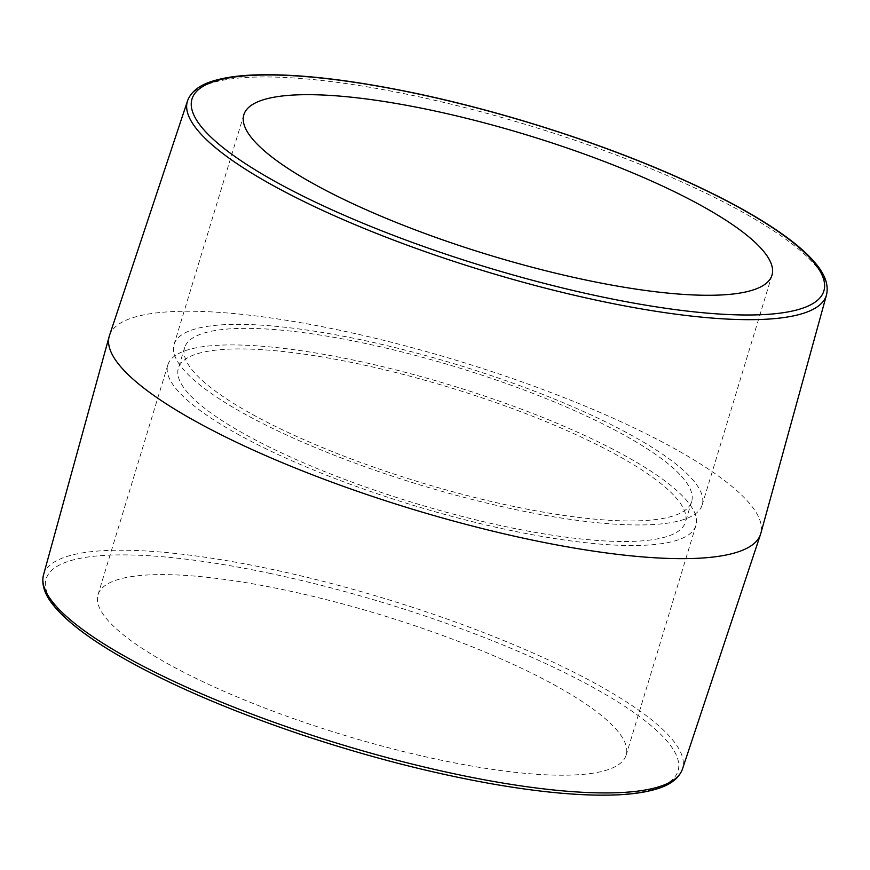 <?xml version="1.0" encoding="UTF-8"?>
<svg xmlns="http://www.w3.org/2000/svg" width="870" height="870" viewBox="0 0 870 870"><rect width="100%" height="100%" fill="white"/><g stroke="black" fill="none" stroke-linecap="round" stroke-linejoin="round"><path stroke-width="0.65" stroke-dasharray="4.35 3.26" d="M109.468 335.548A340.377 77.604 -163.1 0 1 399.591 344.357A340.377 77.604 -163.1 0 1 747.591 501.218A340.377 77.604 -163.1 0 1 760.804 533.44M615.547 728.647A275.975 62.923 -163.1 0 1 626.15 755.138A275.975 62.923 -163.1 0 1 343.802 735.117A275.975 62.923 -163.1 0 1 98.027 594.678A275.975 62.923 -163.1 0 1 332.601 601.257A275.975 62.923 -163.1 0 1 615.547 728.647M685.332 498.967A275.975 62.923 -163.1 0 1 695.935 525.458A275.975 62.923 -163.1 0 1 413.587 505.437A275.975 62.923 -163.1 0 1 167.812 364.998A275.975 62.923 -163.1 0 1 402.386 371.577A275.975 62.923 -163.1 0 1 685.332 498.967M675.196 496.813A264.937 60.411 -163.1 0 1 685.375 522.239A264.937 60.411 -163.1 0 1 414.316 503.023A264.937 60.411 -163.1 0 1 178.372 368.206A264.937 60.411 -163.1 0 1 403.56 374.513A264.937 60.411 -163.1 0 1 675.196 496.813M681.438 476.249A264.937 60.411 -163.1 0 1 691.628 501.675A264.937 60.411 -163.1 0 1 420.569 482.458A264.937 60.411 -163.1 0 1 184.625 347.641A264.937 60.411 -163.1 0 1 409.813 353.949A264.937 60.411 -163.1 0 1 681.438 476.249M691.574 478.391A275.975 62.923 -163.1 0 1 702.188 504.883A275.975 62.923 -163.1 0 1 419.829 484.862A275.975 62.923 -163.1 0 1 174.065 344.433A275.975 62.923 -163.1 0 1 408.628 351.001A275.975 62.923 -163.1 0 1 691.574 478.391M270.777 573.558A330.219 75.298 16.9 0 0 145.116 669.9A330.219 75.298 16.9 0 0 670.389 781.26A330.219 75.298 16.9 0 0 270.777 573.558M43.5 574.939A333.906 76.136 -163.1 0 1 270.777 569.089A333.906 76.136 -163.1 0 1 669.759 736.586A333.906 76.136 -163.1 0 1 682.45 769.069M826.5 294.952A333.906 76.136 16.9 0 0 813.537 263.327A333.906 76.136 16.9 0 0 414.555 95.841A333.906 76.136 16.9 0 0 187.55 100.822M167.812 364.998L98.027 594.678M695.935 525.458L626.15 755.138M184.625 347.641L178.372 368.206M691.628 501.675L685.375 522.239M243.85 114.753L174.065 344.433M771.973 275.203L702.188 504.883"/><path stroke-width="1.3" d="M826.5 294.952L760.804 533.44A340.377 77.604 -163.1 0 1 760.532 534.332A340.377 77.604 -163.1 0 1 412.434 509.2A340.377 77.604 -163.1 0 1 109.196 336.44A340.377 77.604 -163.1 0 1 109.468 335.548L187.55 100.822A333.906 76.136 16.9 0 0 484.764 271.157A333.906 76.136 16.9 0 0 826.5 294.952C828.827 285.099 825.086 274.452 815.277 263.012C808.208 254.584 798.279 245.699 785.501 236.379C758.531 216.815 721.969 196.827 675.816 176.414C599.528 142.626 502.49 111.61 416.317 93.46C349.044 79.333 294.147 73.2 251.615 75.07C236.944 75.799 224.623 77.626 214.64 80.529C200.122 84.575 191.095 91.339 187.55 100.822M761.359 248.711A275.975 62.923 -163.1 0 1 771.973 275.203A275.975 62.923 -163.1 0 1 489.614 255.182A275.975 62.923 -163.1 0 1 243.85 114.753A275.975 62.923 -163.1 0 1 478.413 121.321A275.975 62.923 -163.1 0 1 761.359 248.711M43.5 574.939C41.194 584.673 44.827 595.178 54.375 606.455C66.914 621.452 88.011 637.645 117.689 655.001C166.181 683.08 227.026 709.507 300.237 734.269C366.107 756.28 429.791 772.767 491.3 783.739C540.999 792.45 582.508 796.18 615.808 794.93C631.609 794.288 644.79 792.429 655.36 789.362C669.878 785.305 678.904 778.541 682.45 769.069A333.906 76.136 -163.1 0 1 340.975 744.415A333.906 76.136 -163.1 0 1 43.5 574.939L109.196 336.44M416.589 93.634A330.219 75.298 -163.1 0 1 816.201 301.335A330.219 75.298 -163.1 0 1 290.928 189.964A330.219 75.298 -163.1 0 1 416.589 93.634M682.45 769.069L760.532 534.332"/></g></svg>

